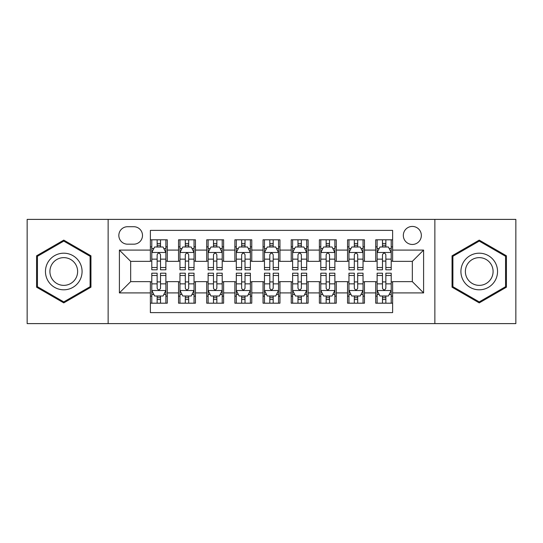 <?xml version="1.0" encoding="UTF-8"?>
<svg xmlns="http://www.w3.org/2000/svg" width="543" height="543" viewBox="0 0 543 543"><rect width="100%" height="100%" fill="white"/><g stroke="black" fill="none" stroke-linecap="round" stroke-linejoin="round"><path stroke-width="0.81" d="M412.334 226.431A9.014 9.014 0 0 0 403.32 235.445A9.014 9.014 0 0 0 412.334 244.459A9.014 9.014 0 0 0 421.348 235.445A9.014 9.014 0 0 0 412.334 226.431M434.868 323.608L515.85 323.608L515.85 219.392L434.868 219.392L434.868 323.608L108.132 323.608L108.132 219.392L27.15 219.392L27.15 323.608L108.132 323.608M392.616 239.809L375.715 239.809L375.715 250.092L364.455 250.092L364.455 261.359L375.715 261.359L375.715 250.092M364.455 250.092L364.455 239.809L347.554 239.809L347.554 250.092L336.287 250.092L336.287 261.359L347.554 261.359L347.554 250.092M336.287 250.092L336.287 239.809L319.386 239.809L319.386 250.092L308.119 250.092L308.119 261.359L319.386 261.359L319.386 250.092M308.119 250.092L308.119 239.809L291.218 239.809L291.218 250.092L279.95 250.092L279.95 261.359L291.218 261.359L291.218 250.092M279.95 250.092L279.95 239.809L263.05 239.809L263.05 250.092L251.782 250.092L251.782 261.359L263.05 261.359L263.05 250.092M251.782 250.092L251.782 239.809L234.881 239.809L234.881 250.092L223.614 250.092L223.614 261.359L234.881 261.359L234.881 250.092M223.614 250.092L223.614 239.809L206.713 239.809L206.713 250.092L195.446 250.092L195.446 261.359L206.713 261.359L206.713 250.092M195.446 250.092L195.446 239.809L178.545 239.809L178.545 261.359L167.285 261.359L167.285 239.809L150.384 239.809M150.384 303.191L167.285 303.191L167.285 281.641L178.545 281.641L178.545 303.191L195.446 303.191L195.446 281.641L206.713 281.641L206.713 292.908L195.446 292.908M206.713 292.908L206.713 303.191L223.614 303.191L223.614 281.641L234.881 281.641L234.881 292.908L223.614 292.908M234.881 292.908L234.881 303.191L251.782 303.191L251.782 281.641L263.05 281.641L263.05 292.908L251.782 292.908M263.05 292.908L263.05 303.191L279.95 303.191L279.95 281.641L291.218 281.641L291.218 292.908L279.95 292.908M291.218 292.908L291.218 303.191L308.119 303.191L308.119 281.641L319.386 281.641L319.386 292.908L308.119 292.908M319.386 292.908L319.386 303.191L336.287 303.191L336.287 281.641L347.554 281.641L347.554 292.908L336.287 292.908M347.554 292.908L347.554 303.191L364.455 303.191L364.455 281.641L375.715 281.641L375.715 292.908L364.455 292.908M127.564 244.18L133.761 244.18A8.729 8.729 0 0 0 142.497 235.445A8.729 8.729 0 0 0 133.761 226.716L127.564 226.716A8.729 8.729 0 0 0 118.836 235.445A8.729 8.729 0 0 0 127.564 244.18M434.868 219.392L108.132 219.392M392.616 250.092L392.616 230.375L150.384 230.375L150.384 261.359L130.666 261.359L130.666 281.641L150.384 281.641L150.384 312.625L392.616 312.625L392.616 281.641L412.334 281.641L412.334 261.359L392.616 261.359L392.616 250.092L423.601 250.092L423.601 292.908L392.616 292.908M150.384 292.908L119.399 292.908L119.399 250.092L150.384 250.092M375.715 292.908L375.715 303.191L392.616 303.191M150.384 246.855L151.789 246.855M157.144 246.855L160.524 246.855M165.873 246.855L167.285 246.855M150.384 261.081L151.789 261.081M157.144 261.081L160.524 261.081M165.873 261.081L167.285 261.081M150.384 281.919L151.789 281.919M157.144 281.919L160.524 281.919M165.873 281.919L167.285 281.919M150.384 296.145L151.789 296.145M157.144 296.145L160.524 296.145M165.873 296.145L167.285 296.145M178.545 261.081L179.957 261.081M185.306 261.081L188.686 261.081M194.041 261.081L195.446 261.081M178.545 246.855L179.957 246.855M185.306 246.855L188.686 246.855M194.041 246.855L195.446 246.855M178.545 281.919L179.957 281.919M185.306 281.919L188.686 281.919M194.041 281.919L195.446 281.919M178.545 296.145L179.957 296.145M185.306 296.145L188.686 296.145M194.041 296.145L195.446 296.145M206.713 281.919L208.125 281.919M213.474 281.919L216.854 281.919M222.209 281.919L223.614 281.919M206.713 296.145L208.125 296.145M213.474 296.145L216.854 296.145M222.209 296.145L223.614 296.145M206.713 246.855L208.125 246.855M213.474 246.855L216.854 246.855M222.209 246.855L223.614 246.855M206.713 261.081L208.125 261.081M213.474 261.081L216.854 261.081M222.209 261.081L223.614 261.081M234.881 281.919L236.293 281.919M241.642 281.919L245.022 281.919M250.377 281.919L251.782 281.919M234.881 296.145L236.293 296.145M241.642 296.145L245.022 296.145M250.377 296.145L251.782 296.145M234.881 246.855L236.293 246.855M241.642 246.855L245.022 246.855M250.377 246.855L251.782 246.855M234.881 261.081L236.293 261.081M241.642 261.081L245.022 261.081M250.377 261.081L251.782 261.081M263.05 281.919L264.461 281.919M269.81 281.919L273.19 281.919M278.539 281.919L279.95 281.919M263.05 296.145L264.461 296.145M269.81 296.145L273.19 296.145M278.539 296.145L279.95 296.145M263.05 246.855L264.461 246.855M269.81 246.855L273.19 246.855M278.539 246.855L279.95 246.855M263.05 261.081L264.461 261.081M269.81 261.081L273.19 261.081M278.539 261.081L279.95 261.081M291.218 281.919L292.623 281.919M297.978 281.919L301.358 281.919M306.707 281.919L308.119 281.919M291.218 296.145L292.623 296.145M297.978 296.145L301.358 296.145M306.707 296.145L308.119 296.145M291.218 246.855L292.623 246.855M297.978 246.855L301.358 246.855M306.707 246.855L308.119 246.855M291.218 261.081L292.623 261.081M297.978 261.081L301.358 261.081M306.707 261.081L308.119 261.081M319.386 281.919L320.791 281.919M326.146 281.919L329.526 281.919M334.875 281.919L336.287 281.919M319.386 296.145L320.791 296.145M326.146 296.145L329.526 296.145M334.875 296.145L336.287 296.145M319.386 246.855L320.791 246.855M326.146 246.855L329.526 246.855M334.875 246.855L336.287 246.855M319.386 261.081L320.791 261.081M326.146 261.081L329.526 261.081M334.875 261.081L336.287 261.081M347.554 281.919L348.959 281.919M354.314 281.919L357.694 281.919M363.043 281.919L364.455 281.919M347.554 296.145L348.959 296.145M354.314 296.145L357.694 296.145M363.043 296.145L364.455 296.145M347.554 246.855L348.959 246.855M354.314 246.855L357.694 246.855M363.043 246.855L364.455 246.855M347.554 261.081L348.959 261.081M354.314 261.081L357.694 261.081M363.043 261.081L364.455 261.081M375.715 281.919L377.127 281.919M382.476 281.919L385.856 281.919M391.211 281.919L392.616 281.919M375.715 296.145L377.127 296.145M382.476 296.145L385.856 296.145M391.211 296.145L392.616 296.145M375.715 246.855L377.127 246.855M382.476 246.855L385.856 246.855M391.211 246.855L392.616 246.855M375.715 261.081L377.127 261.081M382.476 261.081L385.856 261.081M391.211 261.081L392.616 261.081M130.666 261.359L119.399 250.092M130.666 281.641L119.399 292.908M423.601 250.092L412.334 261.359M423.601 292.908L412.334 281.641M63.769 302.885L90.946 287.193L90.946 255.807L63.769 240.115L36.585 255.807L36.585 287.193L63.769 302.885M506.415 255.807L479.231 240.115L452.054 255.807L452.054 287.193L479.231 302.885L506.415 287.193L506.415 255.807M160.524 243.474L157.144 243.474M165.873 267.516L160.524 267.516L160.524 269.81L165.873 269.81L165.873 252.631L163.056 246.997L154.606 246.997L151.789 252.631L151.789 269.81L157.144 269.81L157.144 267.516L151.789 267.516M151.789 252.631L151.789 239.809M165.873 252.631L165.873 239.809M157.144 246.997L157.144 239.809M160.524 239.809L160.524 246.997M160.524 267.516L160.524 254.742C159.398 252.57 158.271 252.57 157.144 254.742L157.144 267.516M157.144 299.526L160.524 299.526M151.789 275.484L157.144 275.484L157.144 273.19L151.789 273.19L151.789 290.369L154.606 296.003L163.056 296.003L165.873 290.369L165.873 273.19L160.524 273.19L160.524 275.484L165.873 275.484M165.873 290.369L165.873 303.191M151.789 290.369L151.789 303.191M160.524 296.003L160.524 303.191M157.144 303.191L157.144 296.003M157.144 275.484L157.144 288.258C158.264 290.43 159.391 290.43 160.524 288.258L160.524 275.484M63.769 253.194A18.306 18.306 0 0 0 45.456 271.5A18.306 18.306 0 0 0 63.769 289.806A18.306 18.306 0 0 0 82.074 271.5A18.306 18.306 0 0 0 63.769 253.194M63.769 257.64A13.86 13.86 0 0 0 49.908 271.5A13.86 13.86 0 0 0 63.769 285.36A13.86 13.86 0 0 0 77.629 271.5A13.86 13.86 0 0 0 63.769 257.64M90.104 286.704L63.769 301.908L37.433 286.704L37.433 256.296L63.769 241.092L90.104 256.296L90.104 286.704M463.376 262.344A18.306 18.306 0 0 0 470.075 287.356A18.306 18.306 0 0 0 495.087 280.656A18.306 18.306 0 0 0 488.388 255.644A18.306 18.306 0 0 0 463.376 262.344M467.231 264.57A13.86 13.86 0 0 0 472.301 283.507A13.86 13.86 0 0 0 491.239 278.43A13.86 13.86 0 0 0 486.161 259.493A13.86 13.86 0 0 0 467.231 264.57M505.567 256.296L505.567 286.704L479.231 301.908L452.896 286.704L452.896 256.296L479.231 241.092L505.567 256.296M188.686 243.474L185.306 243.474M194.041 267.516L188.686 267.516L188.686 269.81L194.041 269.81L194.041 252.631L191.224 246.997L182.774 246.997L179.957 252.631L179.957 269.81L185.306 269.81L185.306 267.516L179.957 267.516M179.957 252.631L179.957 239.809M194.041 252.631L194.041 239.809M185.306 246.997L185.306 239.809M188.686 239.809L188.686 246.997M188.686 267.516L188.686 254.742C187.566 252.57 186.439 252.57 185.306 254.742L185.306 267.516M216.854 243.474L213.474 243.474M222.209 267.516L216.854 267.516L216.854 269.81L222.209 269.81L222.209 252.631L219.392 246.997L210.942 246.997L208.125 252.631L208.125 269.81L213.474 269.81L213.474 267.516L208.125 267.516M208.125 252.631L208.125 239.809M222.209 252.631L222.209 239.809M213.474 246.997L213.474 239.809M216.854 239.809L216.854 246.997M216.854 267.516L216.854 254.742C215.734 252.57 214.607 252.57 213.474 254.742L213.474 267.516M245.022 243.474L241.642 243.474M250.377 267.516L245.022 267.516L245.022 269.81L250.377 269.81L250.377 252.631L247.56 246.997L239.11 246.997L236.293 252.631L236.293 269.81L241.642 269.81L241.642 267.516L236.293 267.516M236.293 252.631L236.293 239.809M250.377 252.631L250.377 239.809M241.642 246.997L241.642 239.809M245.022 239.809L245.022 246.997M245.022 267.516L245.022 254.742C243.895 252.57 242.769 252.57 241.642 254.742L241.642 267.516M273.19 243.474L269.81 243.474M278.539 267.516L273.19 267.516L273.19 269.81L278.539 269.81L278.539 252.631L275.722 246.997L267.278 246.997L264.461 252.631L264.461 269.81L269.81 269.81L269.81 267.516L264.461 267.516M264.461 252.631L264.461 239.809M278.539 252.631L278.539 239.809M269.81 246.997L269.81 239.809M273.19 239.809L273.19 246.997M273.19 267.516L273.19 254.742C272.063 252.57 270.937 252.57 269.81 254.742L269.81 267.516M185.306 299.526L188.686 299.526M179.957 275.484L185.306 275.484L185.306 273.19L179.957 273.19L179.957 290.369L182.774 296.003L191.224 296.003L194.041 290.369L194.041 273.19L188.686 273.19L188.686 275.484L194.041 275.484M194.041 290.369L194.041 303.191M179.957 290.369L179.957 303.191M188.686 296.003L188.686 303.191M185.306 303.191L185.306 296.003M185.306 275.484L185.306 288.258C186.432 290.43 187.559 290.43 188.686 288.258L188.686 275.484M213.474 299.526L216.854 299.526M208.125 275.484L213.474 275.484L213.474 273.19L208.125 273.19L208.125 290.369L210.942 296.003L219.392 296.003L222.209 290.369L222.209 273.19L216.854 273.19L216.854 275.484L222.209 275.484M222.209 290.369L222.209 303.191M208.125 290.369L208.125 303.191M216.854 296.003L216.854 303.191M213.474 303.191L213.474 296.003M213.474 275.484L213.474 288.258C214.6 290.43 215.727 290.43 216.854 288.258L216.854 275.484M241.642 299.526L245.022 299.526M236.293 275.484L241.642 275.484L241.642 273.19L236.293 273.19L236.293 290.369L239.11 296.003L247.56 296.003L250.377 290.369L250.377 273.19L245.022 273.19L245.022 275.484L250.377 275.484M250.377 290.369L250.377 303.191M236.293 290.369L236.293 303.191M245.022 296.003L245.022 303.191M241.642 303.191L241.642 296.003M241.642 275.484L241.642 288.258C242.769 290.43 243.895 290.43 245.022 288.258L245.022 275.484M269.81 299.526L273.19 299.526M264.461 275.484L269.81 275.484L269.81 273.19L264.461 273.19L264.461 290.369L267.278 296.003L275.722 296.003L278.539 290.369L278.539 273.19L273.19 273.19L273.19 275.484L278.539 275.484M278.539 290.369L278.539 303.191M264.461 290.369L264.461 303.191M273.19 296.003L273.19 303.191M269.81 303.191L269.81 296.003M269.81 275.484L269.81 288.258C270.937 290.43 272.063 290.43 273.19 288.258L273.19 275.484M301.358 243.474L297.978 243.474M306.707 267.516L301.358 267.516L301.358 269.81L306.707 269.81L306.707 252.631L303.89 246.997L295.44 246.997L292.623 252.631L292.623 269.81L297.978 269.81L297.978 267.516L292.623 267.516M292.623 252.631L292.623 239.809M306.707 252.631L306.707 239.809M297.978 246.997L297.978 239.809M301.358 239.809L301.358 246.997M301.358 267.516L301.358 254.742C300.231 252.57 299.105 252.57 297.978 254.742L297.978 267.516M297.978 299.526L301.358 299.526M292.623 275.484L297.978 275.484L297.978 273.19L292.623 273.19L292.623 290.369L295.44 296.003L303.89 296.003L306.707 290.369L306.707 273.19L301.358 273.19L301.358 275.484L306.707 275.484M306.707 290.369L306.707 303.191M292.623 290.369L292.623 303.191M301.358 296.003L301.358 303.191M297.978 303.191L297.978 296.003M297.978 275.484L297.978 288.258C299.105 290.43 300.231 290.43 301.358 288.258L301.358 275.484M329.526 243.474L326.146 243.474M334.875 267.516L329.526 267.516L329.526 269.81L334.875 269.81L334.875 252.631L332.058 246.997L323.608 246.997L320.791 252.631L320.791 269.81L326.146 269.81L326.146 267.516L320.791 267.516M320.791 252.631L320.791 239.809M334.875 252.631L334.875 239.809M326.146 246.997L326.146 239.809M329.526 239.809L329.526 246.997M329.526 267.516L329.526 254.742C328.4 252.57 327.273 252.57 326.146 254.742L326.146 267.516M326.146 299.526L329.526 299.526M320.791 275.484L326.146 275.484L326.146 273.19L320.791 273.19L320.791 290.369L323.608 296.003L332.058 296.003L334.875 290.369L334.875 273.19L329.526 273.19L329.526 275.484L334.875 275.484M334.875 290.369L334.875 303.191M320.791 290.369L320.791 303.191M329.526 296.003L329.526 303.191M326.146 303.191L326.146 296.003M326.146 275.484L326.146 288.258C327.266 290.43 328.393 290.43 329.526 288.258L329.526 275.484M357.694 243.474L354.314 243.474M363.043 267.516L357.694 267.516L357.694 269.81L363.043 269.81L363.043 252.631L360.226 246.997L351.776 246.997L348.959 252.631L348.959 269.81L354.314 269.81L354.314 267.516L348.959 267.516M348.959 252.631L348.959 239.809M363.043 252.631L363.043 239.809M354.314 246.997L354.314 239.809M357.694 239.809L357.694 246.997M357.694 267.516L357.694 254.742C356.568 252.57 355.441 252.57 354.314 254.742L354.314 267.516M354.314 299.526L357.694 299.526M348.959 275.484L354.314 275.484L354.314 273.19L348.959 273.19L348.959 290.369L351.776 296.003L360.226 296.003L363.043 290.369L363.043 273.19L357.694 273.19L357.694 275.484L363.043 275.484M363.043 290.369L363.043 303.191M348.959 290.369L348.959 303.191M357.694 296.003L357.694 303.191M354.314 303.191L354.314 296.003M354.314 275.484L354.314 288.258C355.434 290.43 356.561 290.43 357.694 288.258L357.694 275.484M385.856 243.474L382.476 243.474M391.211 267.516L385.856 267.516L385.856 269.81L391.211 269.81L391.211 252.631L388.394 246.997L379.944 246.997L377.127 252.631L377.127 269.81L382.476 269.81L382.476 267.516L377.127 267.516M377.127 252.631L377.127 239.809M391.211 252.631L391.211 239.809M382.476 246.997L382.476 239.809M385.856 239.809L385.856 246.997M385.856 267.516L385.856 254.742C384.736 252.57 383.609 252.57 382.476 254.742L382.476 267.516M382.476 299.526L385.856 299.526M377.127 275.484L382.476 275.484L382.476 273.19L377.127 273.19L377.127 290.369L379.944 296.003L388.394 296.003L391.211 290.369L391.211 273.19L385.856 273.19L385.856 275.484L391.211 275.484M391.211 290.369L391.211 303.191M377.127 290.369L377.127 303.191M385.856 296.003L385.856 303.191M382.476 303.191L382.476 296.003M382.476 275.484L382.476 288.258C383.602 290.43 384.729 290.43 385.856 288.258L385.856 275.484M178.545 292.908L167.285 292.908M178.545 250.092L167.285 250.092M165.805 252.488L151.857 252.488M151.789 248.545L153.832 248.545M163.83 248.545L165.873 248.545M157.144 259.154L151.789 259.154M165.873 259.154L160.524 259.154M160.524 245.266L157.144 245.266M151.857 290.512L165.805 290.512M165.873 294.455L163.83 294.455M153.832 294.455L151.789 294.455M160.524 283.846L165.873 283.846M151.789 283.846L157.144 283.846M157.144 297.734L160.524 297.734M193.973 252.488L180.025 252.488M179.957 248.545L182 248.545M191.998 248.545L194.041 248.545M185.306 259.154L179.957 259.154M194.041 259.154L188.686 259.154M188.686 245.266L185.306 245.266M222.135 252.488L208.193 252.488M208.125 248.545L210.168 248.545M220.166 248.545L222.209 248.545M213.474 259.154L208.125 259.154M222.209 259.154L216.854 259.154M216.854 245.266L213.474 245.266M250.303 252.488L236.361 252.488M236.293 248.545L238.329 248.545M248.334 248.545L250.377 248.545M241.642 259.154L236.293 259.154M250.377 259.154L245.022 259.154M245.022 245.266L241.642 245.266M278.471 252.488L264.529 252.488M264.461 248.545L266.498 248.545M276.502 248.545L278.539 248.545M269.81 259.154L264.461 259.154M278.539 259.154L273.19 259.154M273.19 245.266L269.81 245.266M180.025 290.512L193.973 290.512M194.041 294.455L191.998 294.455M182 294.455L179.957 294.455M188.686 283.846L194.041 283.846M179.957 283.846L185.306 283.846M185.306 297.734L188.686 297.734M208.193 290.512L222.135 290.512M222.209 294.455L220.166 294.455M210.168 294.455L208.125 294.455M216.854 283.846L222.209 283.846M208.125 283.846L213.474 283.846M213.474 297.734L216.854 297.734M236.361 290.512L250.303 290.512M250.377 294.455L248.334 294.455M238.329 294.455L236.293 294.455M245.022 283.846L250.377 283.846M236.293 283.846L241.642 283.846M241.642 297.734L245.022 297.734M264.529 290.512L278.471 290.512M278.539 294.455L276.502 294.455M266.498 294.455L264.461 294.455M273.19 283.846L278.539 283.846M264.461 283.846L269.81 283.846M269.81 297.734L273.19 297.734M306.639 252.488L292.697 252.488M292.623 248.545L294.666 248.545M304.671 248.545L306.707 248.545M297.978 259.154L292.623 259.154M306.707 259.154L301.358 259.154M301.358 245.266L297.978 245.266M292.697 290.512L306.639 290.512M306.707 294.455L304.671 294.455M294.666 294.455L292.623 294.455M301.358 283.846L306.707 283.846M292.623 283.846L297.978 283.846M297.978 297.734L301.358 297.734M334.807 252.488L320.865 252.488M320.791 248.545L322.834 248.545M332.832 248.545L334.875 248.545M326.146 259.154L320.791 259.154M334.875 259.154L329.526 259.154M329.526 245.266L326.146 245.266M320.865 290.512L334.807 290.512M334.875 294.455L332.832 294.455M322.834 294.455L320.791 294.455M329.526 283.846L334.875 283.846M320.791 283.846L326.146 283.846M326.146 297.734L329.526 297.734M362.975 252.488L349.027 252.488M348.959 248.545L351.002 248.545M361 248.545L363.043 248.545M354.314 259.154L348.959 259.154M363.043 259.154L357.694 259.154M357.694 245.266L354.314 245.266M349.027 290.512L362.975 290.512M363.043 294.455L361 294.455M351.002 294.455L348.959 294.455M357.694 283.846L363.043 283.846M348.959 283.846L354.314 283.846M354.314 297.734L357.694 297.734M391.143 252.488L377.195 252.488M377.127 248.545L379.17 248.545M389.168 248.545L391.211 248.545M382.476 259.154L377.127 259.154M391.211 259.154L385.856 259.154M385.856 245.266L382.476 245.266M377.195 290.512L391.143 290.512M391.211 294.455L389.168 294.455M379.17 294.455L377.127 294.455M385.856 283.846L391.211 283.846M377.127 283.846L382.476 283.846M382.476 297.734L385.856 297.734"/></g></svg>
